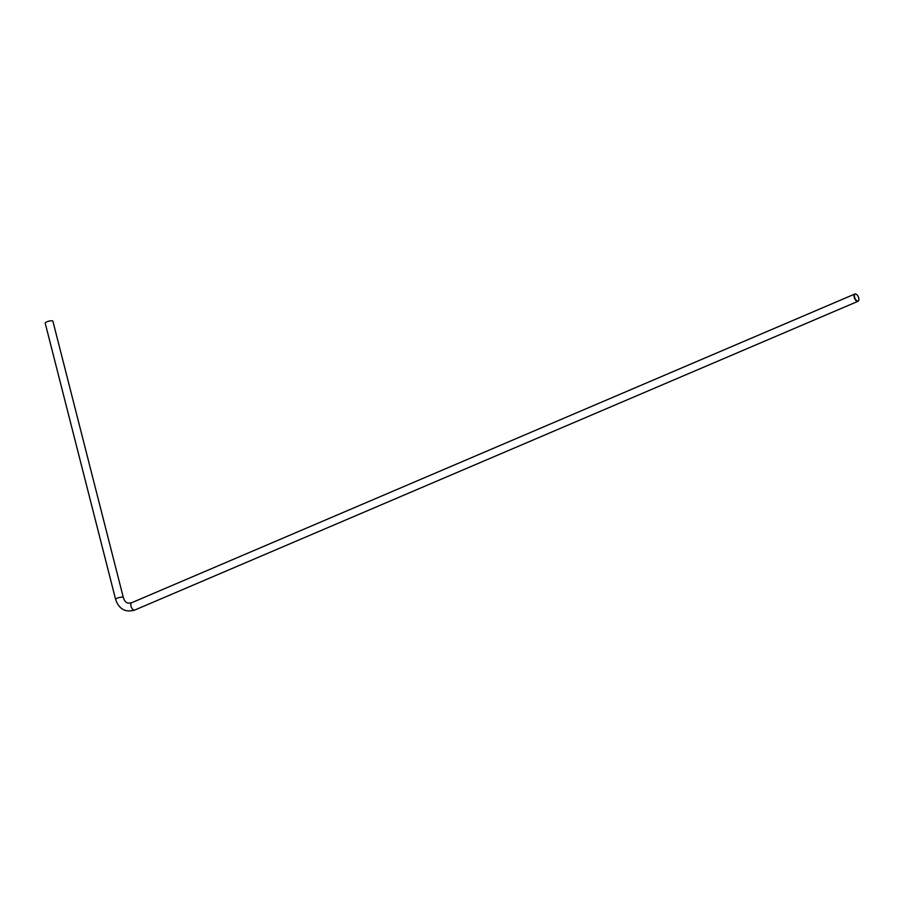 <?xml version="1.0" encoding="UTF-8"?>
<svg xmlns="http://www.w3.org/2000/svg" width="904" height="904" viewBox="0 0 904 904"><rect width="100%" height="100%" fill="white"/><g stroke="black" fill="none" stroke-linecap="round" stroke-linejoin="round"><path stroke-width="1.36" d="M855.749 294.105A3.706 1.853 -113.1 0 1 856.427 294.365A3.706 1.853 -113.1 0 1 858.8 299.936A3.706 1.853 -113.1 0 1 855.173 298.817A3.706 1.853 -113.1 0 1 855.749 294.105M856.314 294.308A3.966 1.977 66.9 0 0 856.201 294.229A3.966 1.977 66.9 0 0 855.478 293.947A3.966 1.977 66.9 0 0 854.856 294.015A3.966 1.977 66.9 0 0 854.596 298.444A3.966 1.977 66.9 0 0 857.975 301.314A3.966 1.977 66.9 0 0 858.743 300.196A3.966 1.977 66.9 0 0 858.766 300.06M123.328 597.533L52.895 321.191A3.966 1.017 165.7 0 0 52.206 320.818A3.966 1.017 165.7 0 0 47.776 321.485A3.966 1.017 165.7 0 0 45.2 323.157L115.633 599.488A3.966 1.017 165.7 0 1 118.209 597.826A3.966 1.017 165.7 0 1 122.65 597.16A3.966 1.017 165.7 0 1 123.328 597.533C124.515 601.183 126.266 603.058 128.617 603.16L131.634 602.753A3.966 1.977 66.9 0 0 131.362 607.183A3.966 1.977 66.9 0 0 134.752 610.053L857.975 301.314M131.634 602.753L854.856 294.015M134.752 610.053C125.43 612.742 119.068 609.217 115.633 599.488"/></g></svg>
